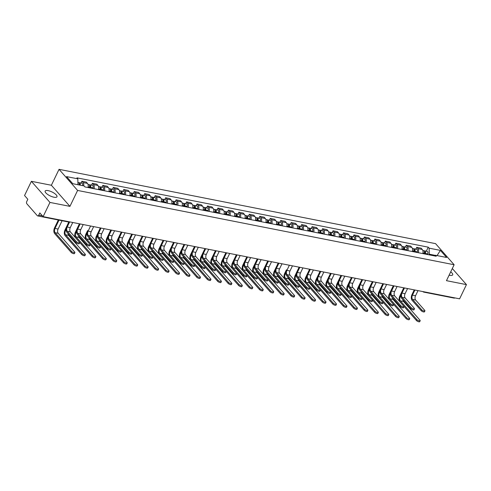 <?xml version="1.0" encoding="UTF-8"?>
<svg xmlns="http://www.w3.org/2000/svg" width="491" height="491" viewBox="0 0 491 491"><rect width="100%" height="100%" fill="white"/><g stroke="black" fill="none" stroke-linecap="round" stroke-linejoin="round"><path stroke-width="0.74" d="M53.961 197.216A6.555 2.173 25.7 0 0 56.968 196.762A6.555 2.173 25.7 0 0 54.501 193.411A6.555 2.173 25.7 0 0 48.173 190.631A6.555 2.173 25.7 0 0 45.16 191.079A6.555 2.173 25.7 0 0 47.633 194.436A6.555 2.173 25.7 0 0 53.961 197.216M449.105 275.181A6.555 2.173 25.7 0 0 449.67 275.31A6.555 2.173 25.7 0 0 452.677 274.856A6.555 2.173 25.7 0 0 450.707 271.861M31.387 181.32L49.953 202.427L43.11 216.635L459.613 298.835L466.45 284.62L446.466 280.674L454.126 264.747L435.566 243.64L59.043 169.334L51.377 185.26L31.387 181.32L24.55 195.528L27.834 199.266L26.772 201.482A1.682 0.976 -78.8 0 0 26.827 203.753L37.328 215.702A1.682 0.976 -78.8 0 0 37.69 215.917A1.682 0.976 -78.8 0 0 38.758 215.113L42.404 215.837M49.953 202.427L69.937 206.367L77.603 190.44L454.126 264.747M43.11 216.635L39.826 212.904L38.758 215.113M466.45 284.62L452.303 268.534M454.838 297.89A1.682 0.976 101.2 0 1 454.193 298.117L423.807 292.12A1.682 0.976 -78.8 0 0 424.457 291.893M422.812 253.595A3.867 2.246 -78.8 0 0 422.278 249.477L421.149 248.194L416.718 247.317L417.853 248.606A3.867 2.246 101.2 0 1 418.381 252.724M415.852 249.121L416.718 247.317M412.348 251.533A3.867 2.246 -78.8 0 0 411.814 247.415L410.685 246.126L406.26 245.255L407.389 246.543A3.867 2.246 101.2 0 1 407.923 250.662M405.388 247.053L406.26 245.255M401.883 249.465A3.867 2.246 -78.8 0 0 401.356 245.353L400.22 244.064L395.795 243.192L396.924 244.475A3.867 2.246 101.2 0 1 397.458 248.593M394.93 244.991L395.795 243.192M391.419 247.403A3.867 2.246 -78.8 0 0 390.891 243.284L389.756 241.995L385.331 241.124L386.466 242.413A3.867 2.246 101.2 0 1 386.994 246.531M384.465 242.928L385.331 241.124M380.961 245.34A3.867 2.246 -78.8 0 0 380.427 241.222L379.298 239.933L374.866 239.062L376.002 240.345A3.867 2.246 101.2 0 1 376.529 244.463M374.001 240.86L374.866 239.062M370.496 243.272A3.867 2.246 -78.8 0 0 369.962 239.154L368.833 237.871L364.408 236.993L365.537 238.282A3.867 2.246 101.2 0 1 366.071 242.401M363.536 238.798L364.408 236.993M360.032 241.21A3.867 2.246 -78.8 0 0 359.504 237.092L358.369 235.803L353.943 234.931L355.073 236.22A3.867 2.246 101.2 0 1 355.607 240.332M353.078 236.73L353.943 234.931M349.574 239.142A3.867 2.246 -78.8 0 0 349.04 235.023L347.904 233.741L343.479 232.863L344.614 234.152A3.867 2.246 101.2 0 1 345.142 238.27M342.614 234.667L343.479 232.863M339.109 237.079A3.867 2.246 -78.8 0 0 338.575 232.961L337.446 231.672L333.015 230.801L334.15 232.09A3.867 2.246 101.2 0 1 334.684 236.208M332.149 232.599L333.015 230.801M328.645 235.011A3.867 2.246 -78.8 0 0 328.111 230.899L326.981 229.61L322.556 228.738L323.686 230.021A3.867 2.246 101.2 0 1 324.22 234.139M321.685 230.537L322.556 228.738M318.18 232.949A3.867 2.246 -78.8 0 0 317.652 228.831L316.517 227.542L312.092 226.67L313.221 227.959A3.867 2.246 101.2 0 1 313.755 232.077M311.226 228.475L312.092 226.67M307.722 230.887A3.867 2.246 -78.8 0 0 307.188 226.768L306.059 225.479L301.627 224.608L302.763 225.891A3.867 2.246 101.2 0 1 303.291 230.009M300.762 226.406L301.627 224.608M297.258 228.818A3.867 2.246 -78.8 0 0 296.724 224.7L295.594 223.417L291.169 222.54L292.298 223.828A3.867 2.246 101.2 0 1 292.832 227.947M290.298 224.344L291.169 222.54M286.793 226.756A3.867 2.246 -78.8 0 0 286.265 222.638L285.13 221.349L280.705 220.477L281.834 221.766A3.867 2.246 101.2 0 1 282.368 225.878M279.839 222.276L280.705 220.477M276.329 224.688A3.867 2.246 -78.8 0 0 275.801 220.576L274.665 219.287L270.24 218.409L271.376 219.698A3.867 2.246 101.2 0 1 271.904 223.816M269.375 220.214L270.24 218.409M265.87 222.626A3.867 2.246 -78.8 0 0 265.336 218.507L264.207 217.218L259.776 216.347L260.911 217.636A3.867 2.246 101.2 0 1 261.439 221.754M258.91 218.151L259.776 216.347M255.406 220.563A3.867 2.246 -78.8 0 0 254.872 216.445L253.743 215.156L249.318 214.285L250.447 215.567A3.867 2.246 101.2 0 1 250.981 219.686M248.446 216.083L249.318 214.285M244.941 218.495A3.867 2.246 -78.8 0 0 244.414 214.377L243.278 213.088L238.853 212.216L239.982 213.505A3.867 2.246 101.2 0 1 240.516 217.623M237.988 214.021L238.853 212.216M234.477 216.433A3.867 2.246 -78.8 0 0 233.949 212.315L232.814 211.026L228.389 210.154L229.524 211.443A3.867 2.246 101.2 0 1 230.052 215.555M227.523 211.952L228.389 210.154M224.019 214.364A3.867 2.246 -78.8 0 0 223.485 210.246L222.355 208.963L217.924 208.086L219.06 209.375A3.867 2.246 101.2 0 1 219.594 213.493M217.059 209.89L217.924 208.086M213.554 212.302A3.867 2.246 -78.8 0 0 213.02 208.184L211.891 206.895L207.466 206.024L208.595 207.312A3.867 2.246 101.2 0 1 209.129 211.425M206.594 207.822L207.466 206.024M203.09 210.234A3.867 2.246 -78.8 0 0 202.562 206.122L201.427 204.833L197.001 203.955L198.131 205.244A3.867 2.246 101.2 0 1 198.665 209.362M196.136 205.76L197.001 203.955M192.632 208.172A3.867 2.246 -78.8 0 0 192.098 204.053L190.968 202.765L186.537 201.893L187.672 203.182A3.867 2.246 101.2 0 1 188.2 207.3M185.672 203.697L186.537 201.893M182.167 206.11A3.867 2.246 -78.8 0 0 181.633 201.991L180.504 200.702L176.079 199.831L177.208 201.114A3.867 2.246 101.2 0 1 177.742 205.232M175.207 201.629L176.079 199.831M171.703 204.041A3.867 2.246 -78.8 0 0 171.175 199.923L170.039 198.64L165.614 197.763L166.744 199.051A3.867 2.246 101.2 0 1 167.278 203.17M164.749 199.567L165.614 197.763M161.238 201.979A3.867 2.246 -78.8 0 0 160.71 197.861L159.575 196.572L155.15 195.7L156.285 196.989A3.867 2.246 101.2 0 1 156.813 201.101M154.284 197.499L155.15 195.7M150.78 199.911A3.867 2.246 -78.8 0 0 150.246 195.792L149.117 194.51L144.685 193.632L145.821 194.921A3.867 2.246 101.2 0 1 146.349 199.039M143.82 195.436L144.685 193.632M140.316 197.848A3.867 2.246 -78.8 0 0 139.782 193.73L138.652 192.441L134.227 191.57L135.356 192.859A3.867 2.246 101.2 0 1 135.89 196.977M133.356 193.368L134.227 191.57M129.851 195.78A3.867 2.246 -78.8 0 0 129.323 191.668L128.188 190.379L123.763 189.501L124.892 190.79A3.867 2.246 101.2 0 1 125.426 194.909M122.897 191.306L123.763 189.501M119.387 193.718A3.867 2.246 -78.8 0 0 118.859 189.6L117.723 188.311L113.298 187.439L114.434 188.728A3.867 2.246 101.2 0 1 114.962 192.846M112.433 189.244L113.298 187.439M108.928 191.656A3.867 2.246 -78.8 0 0 108.394 187.537L107.265 186.249L102.834 185.377L103.969 186.66A3.867 2.246 101.2 0 1 104.503 190.778M101.968 187.175L102.834 185.377M98.464 189.587A3.867 2.246 -78.8 0 0 97.93 185.469L96.801 184.186L92.376 183.309L93.505 184.598A3.867 2.246 101.2 0 1 94.039 188.716M91.504 185.113L92.376 183.309M87.999 187.525A3.867 2.246 -78.8 0 0 87.472 183.407L86.336 182.118L81.911 181.247L83.04 182.535A3.867 2.246 101.2 0 1 83.734 185.862M81.046 183.045L81.911 181.247M435.136 255.345L429.269 254.185L428.962 254.811M429.269 254.185L429.122 248.164L440.39 250.385L446.626 257.474L435.357 255.252L434.001 255.805M429.122 248.164L428.25 247.169L76.94 177.84L77.811 178.834L66.543 176.607L72.785 183.702L84.047 185.923L84.925 186.918L436.229 256.247L435.357 255.252M59.043 169.334L77.603 190.44M51.377 185.26L69.937 206.367M426.317 251.183L428.25 247.169M77.811 178.834L77.952 184.72M440.39 250.385L437.058 255.59M424.918 310.877L424.47 311.81A1.933 0.638 -154.3 0 1 423.033 311.791A1.933 0.638 -154.3 0 1 421.186 310.668L421.634 309.735A1.933 0.638 25.7 0 0 423.481 310.858A1.933 0.638 25.7 0 0 424.918 310.877A1.933 0.638 25.7 0 0 424.715 310.349L415.638 300.026A3.149 1.829 101.2 0 1 415.539 295.766L418.013 290.623M414.244 289.88L411.967 294.606A4.241 2.467 -78.8 0 0 412.109 300.345L421.186 310.668M421.634 309.735L412.557 299.418A3.149 1.829 101.2 0 1 412.452 295.152L414.926 290.015M420.173 320.733L419.725 321.666A1.933 0.638 -154.3 0 1 418.289 321.642A1.933 0.638 -154.3 0 1 416.442 320.519L416.89 319.592A1.933 0.638 25.7 0 0 418.737 320.715A1.933 0.638 25.7 0 0 420.173 320.733A1.933 0.638 25.7 0 0 419.971 320.2L403.473 301.437A3.149 1.829 101.2 0 1 402.872 299.676M424.605 253.951L424.832 253.19A1.007 0.583 -78.8 0 0 424.488 251.938A1.007 0.583 -78.8 0 0 424.396 251.932M425.237 254.074L425.415 253.473A2.099 1.221 -78.8 0 0 424.697 250.864A2.099 1.221 -78.8 0 0 424.077 250.999M427.649 254.553L427.827 253.951A2.099 1.221 -78.8 0 0 427.109 251.343L424.697 250.864M416.89 319.592L400.386 300.83A3.149 1.829 101.2 0 1 400.282 296.57L400.828 295.441M424.095 253.853L424.273 253.252A2.099 1.221 -78.8 0 0 423.555 250.643L422.819 250.496M403.755 287.812L399.803 296.018A4.241 2.467 -78.8 0 0 399.938 301.756L416.442 320.519M414.453 308.814L414.005 309.741A1.933 0.638 -154.3 0 1 412.569 309.723A1.933 0.638 -154.3 0 1 410.722 308.6L411.17 307.673A1.933 0.638 25.7 0 0 413.017 308.796A1.933 0.638 25.7 0 0 414.453 308.814A1.933 0.638 25.7 0 0 414.257 308.28L405.179 297.957A3.149 1.829 101.2 0 1 405.075 293.698L407.548 288.561M403.78 287.812L401.509 292.544A4.241 2.467 -78.8 0 0 401.644 298.283L410.722 308.6M411.17 307.673L402.092 297.35A3.149 1.829 101.2 0 1 401.988 293.09L404.461 287.947M403.989 306.752L403.541 307.679A1.933 0.638 -154.3 0 1 402.104 307.661A1.933 0.638 -154.3 0 1 400.257 306.537L400.705 305.605A1.933 0.638 25.7 0 0 402.552 306.728A1.933 0.638 25.7 0 0 403.989 306.752A1.933 0.638 25.7 0 0 403.792 306.218L394.715 295.895A3.149 1.829 101.2 0 1 394.611 291.636L397.084 286.492M393.322 285.75L391.045 290.476A4.241 2.467 -78.8 0 0 391.186 296.214L400.257 306.537M400.705 305.605L391.628 295.287A3.149 1.829 101.2 0 1 391.53 291.028L394.003 285.885M409.709 318.671L409.261 319.598A1.933 0.638 -154.3 0 1 407.825 319.58A1.933 0.638 -154.3 0 1 405.977 318.456L406.425 317.53A1.933 0.638 25.7 0 0 408.273 318.653A1.933 0.638 25.7 0 0 409.709 318.671A1.933 0.638 25.7 0 0 409.512 318.137L393.009 299.375A3.149 1.829 101.2 0 1 392.407 297.607M414.14 251.889L414.367 251.122A1.007 0.583 -78.8 0 0 414.023 249.87A1.007 0.583 -78.8 0 0 413.938 249.864M414.772 252.012L414.95 251.41A2.099 1.221 -78.8 0 0 414.232 248.802A2.099 1.221 -78.8 0 0 413.612 248.937M417.19 252.491L417.362 251.889A2.099 1.221 -78.8 0 0 416.65 249.275L414.232 248.802M406.425 317.53L389.928 298.767A3.149 1.829 101.2 0 1 389.823 294.502L390.363 293.373M413.631 251.785L413.809 251.183A2.099 1.221 -78.8 0 0 413.097 248.575L412.354 248.428M393.291 285.744L389.338 293.956A4.241 2.467 -78.8 0 0 389.48 299.694L405.977 318.456M399.244 316.603L398.802 317.536A1.933 0.638 -154.3 0 1 397.366 317.517A1.933 0.638 -154.3 0 1 395.519 316.394L395.961 315.461A1.933 0.638 25.7 0 0 397.808 316.585A1.933 0.638 25.7 0 0 399.244 316.603A1.933 0.638 25.7 0 0 399.048 316.075L382.544 297.307A3.149 1.829 101.2 0 1 381.949 295.545M403.682 249.821L403.903 249.06A1.007 0.583 -78.8 0 0 403.559 247.808A1.007 0.583 -78.8 0 0 403.473 247.802M404.308 249.944L404.486 249.342A2.099 1.221 -78.8 0 0 403.774 246.734A2.099 1.221 -78.8 0 0 403.154 246.875M406.726 250.422L406.898 249.821A2.099 1.221 -78.8 0 0 406.186 247.212L403.774 246.734M395.961 315.461L379.463 296.699A3.149 1.829 101.2 0 1 379.359 292.44L379.905 291.31M403.172 249.723L403.344 249.121A2.099 1.221 -78.8 0 0 402.632 246.513L401.896 246.365M382.827 283.681L378.874 291.887A4.241 2.467 -78.8 0 0 379.015 297.626L395.519 316.394M393.524 304.684L393.082 305.611A1.933 0.638 -154.3 0 1 391.646 305.592A1.933 0.638 -154.3 0 1 389.799 304.469L390.241 303.542A1.933 0.638 25.7 0 0 392.088 304.666A1.933 0.638 25.7 0 0 393.524 304.684A1.933 0.638 25.7 0 0 393.328 304.15L384.25 293.833A3.149 1.829 101.2 0 1 384.146 289.567L386.626 284.43M382.857 283.688L380.58 288.413A4.241 2.467 -78.8 0 0 380.721 294.152L389.799 304.469M390.241 303.542L381.169 293.219A3.149 1.829 101.2 0 1 381.065 288.96L383.539 283.823M383.066 302.622L382.618 303.548A1.933 0.638 -154.3 0 1 381.182 303.53A1.933 0.638 -154.3 0 1 379.334 302.407L379.782 301.48A1.933 0.638 25.7 0 0 381.63 302.603A1.933 0.638 25.7 0 0 383.066 302.622A1.933 0.638 25.7 0 0 382.863 302.088L373.792 291.764A3.149 1.829 101.2 0 1 373.688 287.505L376.161 282.362M372.393 281.619L370.116 286.345A4.241 2.467 -78.8 0 0 370.257 292.084L379.334 302.407M379.782 301.48L370.705 291.157A3.149 1.829 101.2 0 1 370.601 286.897L373.074 281.754M372.601 300.553L372.153 301.486A1.933 0.638 -154.3 0 1 370.717 301.462A1.933 0.638 -154.3 0 1 368.87 300.339L369.318 299.412A1.933 0.638 25.7 0 0 371.165 300.535A1.933 0.638 25.7 0 0 372.601 300.553A1.933 0.638 25.7 0 0 372.405 300.019L363.328 289.702A3.149 1.829 101.2 0 1 363.223 285.437L365.697 280.3M361.928 279.557L359.658 284.283A4.241 2.467 -78.8 0 0 359.793 290.021L368.87 300.339M369.318 299.412L360.241 289.095A3.149 1.829 101.2 0 1 360.136 284.829L362.61 279.692M388.786 314.541L388.338 315.468A1.933 0.638 -154.3 0 1 386.902 315.449A1.933 0.638 -154.3 0 1 385.054 314.326L385.503 313.399A1.933 0.638 25.7 0 0 387.35 314.522A1.933 0.638 25.7 0 0 388.786 314.541A1.933 0.638 25.7 0 0 388.584 314.007L372.086 295.244A3.149 1.829 101.2 0 1 371.484 293.477M393.217 247.759L393.438 246.998A1.007 0.583 -78.8 0 0 393.095 245.745A1.007 0.583 -78.8 0 0 393.009 245.739M393.85 247.881L394.021 247.28A2.099 1.221 -78.8 0 0 393.309 244.671A2.099 1.221 -78.8 0 0 392.69 244.806M396.262 248.36L396.44 247.759A2.099 1.221 -78.8 0 0 395.721 245.15L393.309 244.671M385.503 313.399L368.999 294.637A3.149 1.829 101.2 0 1 368.894 290.371L369.441 289.242M392.708 247.654L392.886 247.053A2.099 1.221 -78.8 0 0 392.168 244.444L391.431 244.303M372.362 281.613L368.416 289.825A4.241 2.467 -78.8 0 0 368.551 295.564L385.054 314.326M378.322 312.479L377.874 313.405A1.933 0.638 -154.3 0 1 376.437 313.387A1.933 0.638 -154.3 0 1 374.59 312.264L375.038 311.331A1.933 0.638 25.7 0 0 376.885 312.454A1.933 0.638 25.7 0 0 378.322 312.479A1.933 0.638 25.7 0 0 378.125 311.945L361.622 293.176A3.149 1.829 101.2 0 1 361.02 291.415M382.753 245.69L382.98 244.929A1.007 0.583 -78.8 0 0 382.636 243.677A1.007 0.583 -78.8 0 0 382.544 243.671M383.385 245.819L383.563 245.218A2.099 1.221 -78.8 0 0 382.845 242.609A2.099 1.221 -78.8 0 0 382.225 242.744M385.797 246.292L385.975 245.69A2.099 1.221 -78.8 0 0 385.263 243.082L382.845 242.609M375.038 311.331L358.534 292.568A3.149 1.829 101.2 0 1 358.436 288.309L358.976 287.18M382.243 245.592L382.421 244.991A2.099 1.221 -78.8 0 0 381.703 242.382L380.967 242.235M361.904 279.551L357.951 287.763A4.241 2.467 -78.8 0 0 358.092 293.501L374.59 312.264M367.857 310.41L367.409 311.337A1.933 0.638 -154.3 0 1 365.973 311.319A1.933 0.638 -154.3 0 1 364.126 310.195L364.574 309.269A1.933 0.638 25.7 0 0 366.421 310.392A1.933 0.638 25.7 0 0 367.857 310.41A1.933 0.638 25.7 0 0 367.661 309.876L351.157 291.114A3.149 1.829 101.2 0 1 350.556 289.346M372.295 243.628L372.516 242.867A1.007 0.583 -78.8 0 0 372.172 241.615A1.007 0.583 -78.8 0 0 372.086 241.609M372.921 243.751L373.099 243.149A2.099 1.221 -78.8 0 0 372.381 240.541A2.099 1.221 -78.8 0 0 371.767 240.676M375.339 244.23L375.511 243.628A2.099 1.221 -78.8 0 0 374.799 241.02L372.381 240.541M364.574 309.269L348.076 290.506A3.149 1.829 101.2 0 1 347.972 286.247L348.512 285.118M371.779 243.53L371.957 242.928A2.099 1.221 -78.8 0 0 371.245 240.314L370.502 240.173M351.439 277.483L347.487 285.694A4.241 2.467 -78.8 0 0 347.628 291.433L364.126 310.195M357.393 308.348L356.951 309.275A1.933 0.638 -154.3 0 1 355.515 309.256A1.933 0.638 -154.3 0 1 353.667 308.133L354.109 307.206A1.933 0.638 25.7 0 0 355.957 308.33A1.933 0.638 25.7 0 0 357.393 308.348A1.933 0.638 25.7 0 0 357.196 307.814L340.699 289.052A3.149 1.829 101.2 0 1 340.097 287.284M361.83 241.566L362.051 240.799A1.007 0.583 -78.8 0 0 361.707 239.547A1.007 0.583 -78.8 0 0 361.622 239.54M362.462 241.689L362.634 241.087A2.099 1.221 -78.8 0 0 361.922 238.479A2.099 1.221 -78.8 0 0 361.302 238.614M364.874 242.161L365.052 241.56A2.099 1.221 -78.8 0 0 364.334 238.951L361.922 238.479M354.109 307.206L337.612 288.438A3.149 1.829 101.2 0 1 337.507 284.179L338.053 283.049M361.321 241.462L361.493 240.86A2.099 1.221 -78.8 0 0 360.781 238.252L360.044 238.104M340.975 275.42L337.022 283.632A4.241 2.467 -78.8 0 0 337.164 289.371L353.667 308.133M346.934 306.28L346.486 307.213A1.933 0.638 -154.3 0 1 345.05 307.188A1.933 0.638 -154.3 0 1 343.203 306.065L343.651 305.138A1.933 0.638 25.7 0 0 345.498 306.261A1.933 0.638 25.7 0 0 346.934 306.28A1.933 0.638 25.7 0 0 346.732 305.746L330.234 286.983A3.149 1.829 101.2 0 1 329.633 285.222M351.366 239.498L351.587 238.736A1.007 0.583 -78.8 0 0 351.249 237.484A1.007 0.583 -78.8 0 0 351.157 237.478M351.998 239.62L352.17 239.019A2.099 1.221 -78.8 0 0 351.458 236.41A2.099 1.221 -78.8 0 0 350.838 236.545M354.41 240.099L354.588 239.498A2.099 1.221 -78.8 0 0 353.87 236.889L351.458 236.41M343.651 305.138L327.147 286.376A3.149 1.829 101.2 0 1 327.043 282.116L327.589 280.987M350.856 239.399L351.034 238.798A2.099 1.221 -78.8 0 0 350.316 236.189L349.58 236.042M330.517 273.358L326.564 281.564A4.241 2.467 -78.8 0 0 326.699 287.303L343.203 306.065M336.47 304.217L336.022 305.144A1.933 0.638 -154.3 0 1 334.586 305.126A1.933 0.638 -154.3 0 1 332.738 304.003L333.186 303.076A1.933 0.638 25.7 0 0 335.034 304.199A1.933 0.638 25.7 0 0 336.47 304.217A1.933 0.638 25.7 0 0 336.274 303.684L319.77 284.921A3.149 1.829 101.2 0 1 319.168 283.154M340.901 237.435L341.128 236.668A1.007 0.583 -78.8 0 0 340.785 235.416A1.007 0.583 -78.8 0 0 340.693 235.41M341.533 237.558L341.711 236.957A2.099 1.221 -78.8 0 0 340.993 234.348A2.099 1.221 -78.8 0 0 340.373 234.483M343.945 238.037L344.123 237.435A2.099 1.221 -78.8 0 0 343.412 234.827L340.993 234.348M333.186 303.076L316.683 284.314A3.149 1.829 101.2 0 1 316.585 280.048L317.125 278.919M340.392 237.331L340.57 236.73A2.099 1.221 -78.8 0 0 339.852 234.121L339.115 233.974M320.052 271.29L316.1 279.502A4.241 2.467 -78.8 0 0 316.241 285.24L332.738 304.003M326.006 302.149L325.558 303.082A1.933 0.638 -154.3 0 1 324.121 303.064A1.933 0.638 -154.3 0 1 322.274 301.94L322.722 301.008A1.933 0.638 25.7 0 0 324.569 302.131A1.933 0.638 25.7 0 0 326.006 302.149A1.933 0.638 25.7 0 0 325.809 301.621L309.305 282.853A3.149 1.829 101.2 0 1 308.704 281.091M330.443 235.367L330.664 234.606A1.007 0.583 -78.8 0 0 330.32 233.354A1.007 0.583 -78.8 0 0 330.234 233.348M331.069 235.49L331.247 234.894A2.099 1.221 -78.8 0 0 330.535 232.28A2.099 1.221 -78.8 0 0 329.915 232.421M333.487 235.968L333.659 235.367A2.099 1.221 -78.8 0 0 332.947 232.759L330.535 232.28M322.722 301.008L306.224 282.245A3.149 1.829 101.2 0 1 306.12 277.986L306.66 276.856M329.934 235.269L330.105 234.667A2.099 1.221 -78.8 0 0 329.393 232.059L328.651 231.912M309.588 269.228L305.635 277.433A4.241 2.467 -78.8 0 0 305.776 283.172L322.274 301.94M315.547 300.087L315.099 301.014A1.933 0.638 -154.3 0 1 313.663 300.995A1.933 0.638 -154.3 0 1 311.816 299.872L312.264 298.945A1.933 0.638 25.7 0 0 314.111 300.069A1.933 0.638 25.7 0 0 315.547 300.087A1.933 0.638 25.7 0 0 315.345 299.553L298.847 280.791A3.149 1.829 101.2 0 1 298.246 279.023M319.979 233.305L320.2 232.544A1.007 0.583 -78.8 0 0 319.856 231.292A1.007 0.583 -78.8 0 0 319.77 231.286M320.611 233.428L320.783 232.826A2.099 1.221 -78.8 0 0 320.071 230.218A2.099 1.221 -78.8 0 0 319.451 230.353M323.023 233.906L323.201 233.305A2.099 1.221 -78.8 0 0 322.483 230.696L320.071 230.218M312.264 298.945L295.76 280.183A3.149 1.829 101.2 0 1 295.656 275.917L296.202 274.788M319.469 233.2L319.641 232.599A2.099 1.221 -78.8 0 0 318.929 229.991L318.193 229.849M299.123 267.159L295.177 275.371A4.241 2.467 -78.8 0 0 295.312 281.11L311.816 299.872M305.083 298.025L304.635 298.951A1.933 0.638 -154.3 0 1 303.199 298.933A1.933 0.638 -154.3 0 1 301.351 297.81L301.799 296.877A1.933 0.638 25.7 0 0 303.647 298A1.933 0.638 25.7 0 0 305.083 298.025A1.933 0.638 25.7 0 0 304.88 297.491L288.383 278.722A3.149 1.829 101.2 0 1 287.781 276.961M309.514 231.236L309.741 230.475A1.007 0.583 -78.8 0 0 309.398 229.223A1.007 0.583 -78.8 0 0 309.305 229.217M310.146 231.365L310.324 230.764A2.099 1.221 -78.8 0 0 309.606 228.155A2.099 1.221 -78.8 0 0 308.986 228.29M312.558 231.838L312.736 231.236A2.099 1.221 -78.8 0 0 312.018 228.628L309.606 228.155M301.799 296.877L285.296 278.115A3.149 1.829 101.2 0 1 285.191 273.855L285.737 272.726M309.005 231.138L309.183 230.537A2.099 1.221 -78.8 0 0 308.465 227.928L307.728 227.781M295.631 285.891L296.079 284.958A1.933 0.638 25.7 0 0 297.927 286.081A1.933 0.638 25.7 0 0 299.363 286.1L298.915 287.032A1.933 0.638 -154.3 0 1 297.478 287.014A1.933 0.638 -154.3 0 1 295.631 285.891L286.554 275.568A4.241 2.467 -78.8 0 1 286.419 269.829L284.712 273.309A4.241 2.467 -78.8 0 0 284.848 279.048L301.351 297.81M294.618 295.956L294.17 296.883A1.933 0.638 -154.3 0 1 292.734 296.865A1.933 0.638 -154.3 0 1 290.887 295.742L291.335 294.815A1.933 0.638 25.7 0 0 293.182 295.938A1.933 0.638 25.7 0 0 294.618 295.956A1.933 0.638 25.7 0 0 294.422 295.422L277.918 276.66A3.149 1.829 101.2 0 1 277.317 274.899M299.05 229.174L299.277 228.413A1.007 0.583 -78.8 0 0 298.933 227.161A1.007 0.583 -78.8 0 0 298.847 227.155M299.682 229.297L299.86 228.696A2.099 1.221 -78.8 0 0 299.142 226.087A2.099 1.221 -78.8 0 0 298.522 226.222M302.1 229.776L302.272 229.174A2.099 1.221 -78.8 0 0 301.56 226.566L299.142 226.087M291.335 294.815L274.837 276.052A3.149 1.829 101.2 0 1 274.733 271.793L275.273 270.664M298.54 229.076L298.718 228.475A2.099 1.221 -78.8 0 0 298.006 225.866L297.264 225.719M278.201 263.029L274.248 271.241A4.241 2.467 -78.8 0 0 274.389 276.979L290.887 295.742M284.154 293.894L283.712 294.821A1.933 0.638 -154.3 0 1 282.276 294.803A1.933 0.638 -154.3 0 1 280.429 293.679L280.87 292.753A1.933 0.638 25.7 0 0 282.718 293.876A1.933 0.638 25.7 0 0 284.154 293.894A1.933 0.638 25.7 0 0 283.958 293.36L267.454 274.598A3.149 1.829 101.2 0 1 266.852 272.83M288.591 227.112L288.812 226.345A1.007 0.583 -78.8 0 0 288.469 225.093A1.007 0.583 -78.8 0 0 288.383 225.087M289.217 227.235L289.395 226.633A2.099 1.221 -78.8 0 0 288.683 224.025A2.099 1.221 -78.8 0 0 288.064 224.16M291.636 227.707L291.807 227.106A2.099 1.221 -78.8 0 0 291.095 224.497L288.683 224.025M280.87 292.753L264.373 273.984A3.149 1.829 101.2 0 1 264.268 269.725L264.815 268.595M288.082 227.008L288.254 226.406A2.099 1.221 -78.8 0 0 287.542 223.798L286.805 223.65M267.736 260.966L263.784 269.178A4.241 2.467 -78.8 0 0 263.925 274.917L280.429 293.679M273.696 291.826L273.248 292.759A1.933 0.638 -154.3 0 1 271.811 292.734A1.933 0.638 -154.3 0 1 269.964 291.611L270.412 290.684A1.933 0.638 25.7 0 0 272.26 291.807A1.933 0.638 25.7 0 0 273.696 291.826A1.933 0.638 25.7 0 0 273.493 291.292L256.996 272.53A3.149 1.829 101.2 0 1 256.394 270.768M278.127 225.044L278.348 224.283A1.007 0.583 -78.8 0 0 278.004 223.031A1.007 0.583 -78.8 0 0 277.918 223.024M278.759 225.166L278.931 224.565A2.099 1.221 -78.8 0 0 278.219 221.957A2.099 1.221 -78.8 0 0 277.599 222.092M281.171 225.645L281.349 225.044A2.099 1.221 -78.8 0 0 280.631 222.435L278.219 221.957M270.412 290.684L253.908 271.922A3.149 1.829 101.2 0 1 253.804 267.663L254.35 266.533M277.618 224.946L277.796 224.344A2.099 1.221 -78.8 0 0 277.077 221.736L276.341 221.588M257.272 258.904L253.325 267.11A4.241 2.467 -78.8 0 0 253.46 272.849L269.964 291.611M263.231 289.764L262.783 290.69A1.933 0.638 -154.3 0 1 261.347 290.672A1.933 0.638 -154.3 0 1 259.5 289.549L259.948 288.622A1.933 0.638 25.7 0 0 261.795 289.745A1.933 0.638 25.7 0 0 263.231 289.764A1.933 0.638 25.7 0 0 263.035 289.23L246.531 270.467A3.149 1.829 101.2 0 1 245.93 268.7M267.663 222.982L267.89 222.22A1.007 0.583 -78.8 0 0 267.546 220.962A1.007 0.583 -78.8 0 0 267.454 220.962M268.295 223.104L268.473 222.503A2.099 1.221 -78.8 0 0 267.755 219.894A2.099 1.221 -78.8 0 0 267.135 220.029M270.707 223.583L270.885 222.982A2.099 1.221 -78.8 0 0 270.173 220.373L267.755 219.894M259.948 288.622L243.444 269.86A3.149 1.829 101.2 0 1 243.346 265.594L243.886 264.465M267.153 222.877L267.331 222.276A2.099 1.221 -78.8 0 0 266.613 219.667L265.877 219.526M246.813 256.836L242.861 265.048A4.241 2.467 -78.8 0 0 243.002 270.786L259.5 289.549M252.767 287.695L252.319 288.628A1.933 0.638 -154.3 0 1 250.883 288.61A1.933 0.638 -154.3 0 1 249.035 287.487L249.483 286.554A1.933 0.638 25.7 0 0 251.331 287.677A1.933 0.638 25.7 0 0 252.767 287.695A1.933 0.638 25.7 0 0 252.57 287.167L236.067 268.399A3.149 1.829 101.2 0 1 235.465 266.638M257.204 220.913L257.425 220.152A1.007 0.583 -78.8 0 0 257.081 218.9A1.007 0.583 -78.8 0 0 256.996 218.894M257.83 221.042L258.008 220.441A2.099 1.221 -78.8 0 0 257.29 217.826A2.099 1.221 -78.8 0 0 256.676 217.967M260.248 221.515L260.42 220.913A2.099 1.221 -78.8 0 0 259.708 218.305L257.29 217.826M249.483 286.554L232.986 267.791A3.149 1.829 101.2 0 1 232.881 263.532L233.421 262.403M256.689 220.815L256.867 220.214A2.099 1.221 -78.8 0 0 256.155 217.605L255.412 217.458M236.349 254.774L232.396 262.98A4.241 2.467 -78.8 0 0 232.538 268.718L249.035 287.487M242.302 285.633L241.86 286.56A1.933 0.638 -154.3 0 1 240.424 286.541A1.933 0.638 -154.3 0 1 238.577 285.418L239.019 284.492A1.933 0.638 25.7 0 0 240.866 285.615A1.933 0.638 25.7 0 0 242.302 285.633A1.933 0.638 25.7 0 0 242.106 285.099L225.608 266.337A3.149 1.829 101.2 0 1 225.007 264.569M246.74 218.851L246.961 218.09A1.007 0.583 -78.8 0 0 246.617 216.838A1.007 0.583 -78.8 0 0 246.531 216.832M247.372 218.974L247.544 218.372A2.099 1.221 -78.8 0 0 246.832 215.764A2.099 1.221 -78.8 0 0 246.212 215.899M249.784 219.452L249.962 218.851A2.099 1.221 -78.8 0 0 249.244 216.243L246.832 215.764M239.019 284.492L222.521 265.729A3.149 1.829 101.2 0 1 222.417 261.464L222.963 260.34M246.23 218.747L246.402 218.145A2.099 1.221 -78.8 0 0 245.69 215.537L244.954 215.396M225.885 252.705L221.932 260.917A4.241 2.467 -78.8 0 0 222.073 266.656L238.577 285.418M231.844 283.571L231.396 284.498A1.933 0.638 -154.3 0 1 229.96 284.479A1.933 0.638 -154.3 0 1 228.112 283.356L228.56 282.429A1.933 0.638 25.7 0 0 230.408 283.553A1.933 0.638 25.7 0 0 231.844 283.571A1.933 0.638 25.7 0 0 231.642 283.037L215.144 264.275A3.149 1.829 101.2 0 1 214.542 262.507M236.275 216.783L236.496 216.022A1.007 0.583 -78.8 0 0 236.159 214.77A1.007 0.583 -78.8 0 0 236.067 214.763M236.907 216.912L237.079 216.31A2.099 1.221 -78.8 0 0 236.367 213.702A2.099 1.221 -78.8 0 0 235.748 213.837M239.32 217.384L239.498 216.783A2.099 1.221 -78.8 0 0 238.779 214.174L236.367 213.702M228.56 282.429L212.057 263.661A3.149 1.829 101.2 0 1 211.952 259.401L212.499 258.272M235.766 216.684L235.944 216.083A2.099 1.221 -78.8 0 0 235.226 213.475L234.489 213.327M215.426 250.643L211.474 258.855A4.241 2.467 -78.8 0 0 211.609 264.594L228.112 283.356M221.38 281.503L220.932 282.429A1.933 0.638 -154.3 0 1 219.495 282.411A1.933 0.638 -154.3 0 1 217.648 281.288L218.096 280.361A1.933 0.638 25.7 0 0 219.943 281.484A1.933 0.638 25.7 0 0 221.38 281.503A1.933 0.638 25.7 0 0 221.183 280.969L204.679 262.206A3.149 1.829 101.2 0 1 204.078 260.445M225.811 214.72L226.038 213.959A1.007 0.583 -78.8 0 0 225.694 212.707A1.007 0.583 -78.8 0 0 225.602 212.701M226.443 214.843L226.621 214.242A2.099 1.221 -78.8 0 0 225.903 211.633A2.099 1.221 -78.8 0 0 225.283 211.768M228.855 215.322L229.033 214.72A2.099 1.221 -78.8 0 0 228.321 212.112L225.903 211.633M218.096 280.361L201.592 261.599A3.149 1.829 101.2 0 1 201.494 257.339L202.034 256.21M225.301 214.622L225.479 214.021A2.099 1.221 -78.8 0 0 224.761 211.412L224.025 211.265M204.962 248.575L201.009 256.787A4.241 2.467 -78.8 0 0 201.15 262.525L217.648 281.288M210.915 279.44L210.467 280.367A1.933 0.638 -154.3 0 1 209.031 280.349A1.933 0.638 -154.3 0 1 207.184 279.226L207.632 278.299A1.933 0.638 25.7 0 0 209.479 279.422A1.933 0.638 25.7 0 0 210.915 279.44A1.933 0.638 25.7 0 0 210.719 278.906L194.215 260.144A3.149 1.829 101.2 0 1 193.614 258.376M215.353 212.658L215.574 211.891A1.007 0.583 -78.8 0 0 215.23 210.639A1.007 0.583 -78.8 0 0 215.144 210.633M215.979 212.781L216.157 212.18A2.099 1.221 -78.8 0 0 215.439 209.571A2.099 1.221 -78.8 0 0 214.825 209.706M218.397 213.254L218.569 212.652A2.099 1.221 -78.8 0 0 217.857 210.044L215.439 209.571M207.632 278.299L191.134 259.53A3.149 1.829 101.2 0 1 191.03 255.271L191.57 254.142M214.843 212.554L215.015 211.952A2.099 1.221 -78.8 0 0 214.303 209.344L213.56 209.197M194.497 246.513L190.545 254.725A4.241 2.467 -78.8 0 0 190.686 260.463L207.184 279.226M200.457 277.372L200.009 278.305A1.933 0.638 -154.3 0 1 198.573 278.287A1.933 0.638 -154.3 0 1 196.725 277.163L197.173 276.23A1.933 0.638 25.7 0 0 199.015 277.354A1.933 0.638 25.7 0 0 200.457 277.372A1.933 0.638 25.7 0 0 200.254 276.838L183.757 258.076A3.149 1.829 101.2 0 1 183.155 256.314M204.888 210.59L205.109 209.829A1.007 0.583 -78.8 0 0 204.765 208.577A1.007 0.583 -78.8 0 0 204.679 208.571M205.52 210.713L205.692 210.111A2.099 1.221 -78.8 0 0 204.98 207.503A2.099 1.221 -78.8 0 0 204.36 207.644M207.932 211.191L208.11 210.59A2.099 1.221 -78.8 0 0 207.392 207.981L204.98 207.503M197.173 276.23L180.67 257.468A3.149 1.829 101.2 0 1 180.565 253.209L181.111 252.079M204.379 210.492L204.551 209.89A2.099 1.221 -78.8 0 0 203.839 207.282L203.102 207.134M184.033 244.45L180.087 252.656A4.241 2.467 -78.8 0 0 180.222 258.395L196.725 277.163M362.137 298.491L361.689 299.418A1.933 0.638 -154.3 0 1 360.253 299.4A1.933 0.638 -154.3 0 1 358.405 298.276L358.853 297.35A1.933 0.638 25.7 0 0 360.701 298.473A1.933 0.638 25.7 0 0 362.137 298.491A1.933 0.638 25.7 0 0 361.941 297.957L352.863 287.634A3.149 1.829 101.2 0 1 352.759 283.375L355.232 278.231M351.47 277.489L349.193 282.215A4.241 2.467 -78.8 0 0 349.334 287.953L358.405 298.276M358.853 297.35L349.776 287.026A3.149 1.829 101.2 0 1 349.678 282.767L352.151 277.624M351.679 296.423L351.231 297.356A1.933 0.638 -154.3 0 1 349.795 297.337A1.933 0.638 -154.3 0 1 347.947 296.214L348.395 295.281A1.933 0.638 25.7 0 0 350.243 296.404A1.933 0.638 25.7 0 0 351.679 296.423A1.933 0.638 25.7 0 0 351.476 295.895L342.399 285.572A3.149 1.829 101.2 0 1 342.301 281.312L344.774 276.169M341.006 275.426L338.729 280.152A4.241 2.467 -78.8 0 0 338.87 285.891L347.947 296.214M348.395 295.281L339.318 284.964A3.149 1.829 101.2 0 1 339.213 280.699L341.687 275.561M341.214 294.361L340.766 295.287A1.933 0.638 -154.3 0 1 339.33 295.269A1.933 0.638 -154.3 0 1 337.483 294.146L337.931 293.219A1.933 0.638 25.7 0 0 339.778 294.342A1.933 0.638 25.7 0 0 341.214 294.361A1.933 0.638 25.7 0 0 341.012 293.827L331.941 283.503A3.149 1.829 101.2 0 1 331.836 279.244L334.31 274.107M330.541 273.358L328.27 278.09A4.241 2.467 -78.8 0 0 328.405 283.829L337.483 294.146M337.931 293.219L328.853 282.896A3.149 1.829 101.2 0 1 328.749 278.636L331.222 273.493M330.75 292.298L330.302 293.225A1.933 0.638 -154.3 0 1 328.866 293.207A1.933 0.638 -154.3 0 1 327.018 292.084L327.466 291.157A1.933 0.638 25.7 0 0 329.314 292.28A1.933 0.638 25.7 0 0 330.75 292.298A1.933 0.638 25.7 0 0 330.553 291.764L321.476 281.441A3.149 1.829 101.2 0 1 321.372 277.182L323.845 272.039M320.077 271.296L317.806 276.022A4.241 2.467 -78.8 0 0 317.941 281.76L327.018 292.084M327.466 291.157L318.389 280.834A3.149 1.829 101.2 0 1 318.285 276.574L320.764 271.431M320.285 290.23L319.844 291.157A1.933 0.638 -154.3 0 1 318.407 291.138A1.933 0.638 -154.3 0 1 316.56 290.015L317.002 289.089A1.933 0.638 25.7 0 0 318.849 290.212A1.933 0.638 25.7 0 0 320.285 290.23A1.933 0.638 25.7 0 0 320.089 289.696L311.012 279.379A3.149 1.829 101.2 0 1 310.907 275.113L313.387 269.976M309.618 269.234L307.341 273.96A4.241 2.467 -78.8 0 0 307.483 279.698L316.56 290.015M317.002 289.089L307.931 278.765A3.149 1.829 101.2 0 1 307.826 274.506L310.3 269.369M309.827 288.168L309.379 289.095A1.933 0.638 -154.3 0 1 307.943 289.076A1.933 0.638 -154.3 0 1 306.096 287.953L306.544 287.026A1.933 0.638 25.7 0 0 308.391 288.149A1.933 0.638 25.7 0 0 309.827 288.168A1.933 0.638 25.7 0 0 309.625 287.634L300.547 277.311A3.149 1.829 101.2 0 1 300.449 273.051L302.922 267.908M299.154 267.165L296.877 271.891A4.241 2.467 -78.8 0 0 297.018 277.63L306.096 287.953M306.544 287.026L297.466 276.703A3.149 1.829 101.2 0 1 297.362 272.444L299.835 267.3M299.363 286.1A1.933 0.638 25.7 0 0 299.166 285.566L290.089 275.248A3.149 1.829 101.2 0 1 289.985 270.989L292.458 265.846M296.079 284.958L287.002 274.641A3.149 1.829 101.2 0 1 286.897 270.375L289.371 265.238M288.898 284.037L288.45 284.964A1.933 0.638 -154.3 0 1 287.014 284.946A1.933 0.638 -154.3 0 1 285.167 283.823L285.615 282.896A1.933 0.638 25.7 0 0 287.462 284.019A1.933 0.638 25.7 0 0 288.898 284.037A1.933 0.638 25.7 0 0 288.702 283.503L279.625 273.18A3.149 1.829 101.2 0 1 279.52 268.921L281.994 263.777M278.231 263.035L275.954 267.761A4.241 2.467 -78.8 0 0 276.095 273.499L285.167 283.823M285.615 282.896L276.537 272.573A3.149 1.829 101.2 0 1 276.439 268.313L278.913 263.17M278.434 281.975L277.992 282.902A1.933 0.638 -154.3 0 1 276.556 282.884A1.933 0.638 -154.3 0 1 274.708 281.76L275.15 280.827A1.933 0.638 25.7 0 0 276.998 281.951A1.933 0.638 25.7 0 0 278.434 281.975A1.933 0.638 25.7 0 0 278.237 281.441L269.16 271.118A3.149 1.829 101.2 0 1 269.056 266.858L271.535 261.715M267.767 260.973L265.49 265.699A4.241 2.467 -78.8 0 0 265.631 271.437L274.708 281.76M275.15 280.827L266.079 270.51A3.149 1.829 101.2 0 1 265.975 266.245L268.448 261.108M267.976 279.907L267.527 280.834A1.933 0.638 -154.3 0 1 266.091 280.815A1.933 0.638 -154.3 0 1 264.244 279.692L264.692 278.765A1.933 0.638 25.7 0 0 266.539 279.888A1.933 0.638 25.7 0 0 267.976 279.907A1.933 0.638 25.7 0 0 267.773 279.373L258.702 269.056A3.149 1.829 101.2 0 1 258.597 264.79L261.071 259.653M257.302 258.904L255.025 263.636A4.241 2.467 -78.8 0 0 255.167 269.375L264.244 279.692M264.692 278.765L255.615 268.442A3.149 1.829 101.2 0 1 255.51 264.183L257.984 259.039M257.511 277.845L257.063 278.771A1.933 0.638 -154.3 0 1 255.627 278.753A1.933 0.638 -154.3 0 1 253.779 277.63L254.228 276.703A1.933 0.638 25.7 0 0 256.075 277.826A1.933 0.638 25.7 0 0 257.511 277.845A1.933 0.638 25.7 0 0 257.315 277.311L248.237 266.987A3.149 1.829 101.2 0 1 248.133 262.728L250.606 257.585M246.838 256.842L244.567 261.568A4.241 2.467 -78.8 0 0 244.702 267.307L253.779 277.63M254.228 276.703L245.15 266.38A3.149 1.829 101.2 0 1 245.046 262.12L247.519 256.977M247.047 275.776L246.599 276.709A1.933 0.638 -154.3 0 1 245.162 276.685A1.933 0.638 -154.3 0 1 243.315 275.561L243.763 274.635A1.933 0.638 25.7 0 0 245.61 275.758A1.933 0.638 25.7 0 0 247.047 275.776A1.933 0.638 25.7 0 0 246.85 275.242L237.773 264.925A3.149 1.829 101.2 0 1 237.669 260.66L240.142 255.523M236.38 254.78L234.103 259.506A4.241 2.467 -78.8 0 0 234.244 265.244L243.315 275.561M243.763 274.635L234.686 264.311A3.149 1.829 101.2 0 1 234.588 260.052L237.061 254.915M236.588 273.714L236.14 274.641A1.933 0.638 -154.3 0 1 234.704 274.622A1.933 0.638 -154.3 0 1 232.857 273.499L233.305 272.573A1.933 0.638 25.7 0 0 235.152 273.696A1.933 0.638 25.7 0 0 236.588 273.714A1.933 0.638 25.7 0 0 236.386 273.18L227.308 262.857A3.149 1.829 101.2 0 1 227.21 258.597L229.684 253.454M225.915 252.712L223.638 257.437A4.241 2.467 -78.8 0 0 223.779 263.176L232.857 273.499M233.305 272.573L224.227 262.249A3.149 1.829 101.2 0 1 224.123 257.99L226.596 252.847M226.124 271.646L225.676 272.579A1.933 0.638 -154.3 0 1 224.24 272.56A1.933 0.638 -154.3 0 1 222.392 271.437L222.84 270.504A1.933 0.638 25.7 0 0 224.688 271.627A1.933 0.638 25.7 0 0 226.124 271.646A1.933 0.638 25.7 0 0 225.921 271.112L216.85 260.795A3.149 1.829 101.2 0 1 216.746 256.535L219.219 251.392M215.451 250.649L213.18 255.375A4.241 2.467 -78.8 0 0 213.315 261.114L222.392 271.437M222.84 270.504L213.763 260.187A3.149 1.829 101.2 0 1 213.659 255.921L216.132 250.784M215.659 269.584L215.211 270.51A1.933 0.638 -154.3 0 1 213.775 270.492A1.933 0.638 -154.3 0 1 211.928 269.369L212.376 268.442A1.933 0.638 25.7 0 0 214.223 269.565A1.933 0.638 25.7 0 0 215.659 269.584A1.933 0.638 25.7 0 0 215.463 269.05L206.386 258.726A3.149 1.829 101.2 0 1 206.281 254.467L208.755 249.33M204.986 248.581L202.715 253.313A4.241 2.467 -78.8 0 0 202.851 259.045L211.928 269.369M212.376 268.442L203.299 258.119A3.149 1.829 101.2 0 1 203.194 253.859L205.674 248.716M205.195 267.521L204.753 268.448A1.933 0.638 -154.3 0 1 203.317 268.43A1.933 0.638 -154.3 0 1 201.47 267.307L201.911 266.374A1.933 0.638 25.7 0 0 203.759 267.497A1.933 0.638 25.7 0 0 205.195 267.521A1.933 0.638 25.7 0 0 204.999 266.987L195.921 256.664A3.149 1.829 101.2 0 1 195.817 252.405L198.29 247.261M194.528 246.519L192.251 251.245A4.241 2.467 -78.8 0 0 192.392 256.983L201.47 267.307M201.911 266.374L192.834 256.057A3.149 1.829 101.2 0 1 192.736 251.797L195.209 246.654M194.737 265.453L194.289 266.38A1.933 0.638 -154.3 0 1 192.853 266.361A1.933 0.638 -154.3 0 1 191.005 265.238L191.453 264.311A1.933 0.638 25.7 0 0 193.301 265.435A1.933 0.638 25.7 0 0 194.737 265.453A1.933 0.638 25.7 0 0 194.534 264.919L185.457 254.602A3.149 1.829 101.2 0 1 185.359 250.336L187.832 245.199M184.064 244.457L181.787 249.183A4.241 2.467 -78.8 0 0 181.928 254.921L191.005 265.238M191.453 264.311L182.376 253.988A3.149 1.829 101.2 0 1 182.271 249.729L184.745 244.586M184.272 263.391L183.824 264.318A1.933 0.638 -154.3 0 1 182.388 264.299A1.933 0.638 -154.3 0 1 180.541 263.176L180.989 262.249A1.933 0.638 25.7 0 0 182.836 263.372A1.933 0.638 25.7 0 0 184.272 263.391A1.933 0.638 25.7 0 0 184.076 262.857L174.999 252.534A3.149 1.829 101.2 0 1 174.894 248.274L177.368 243.131M173.599 242.388L171.328 247.114A4.241 2.467 -78.8 0 0 171.463 252.853L180.541 263.176M180.989 262.249L171.911 251.926A3.149 1.829 101.2 0 1 171.807 247.667L174.28 242.523M173.808 261.322L173.36 262.255A1.933 0.638 -154.3 0 1 171.924 262.231A1.933 0.638 -154.3 0 1 170.076 261.108L170.524 260.181A1.933 0.638 25.7 0 0 172.372 261.304A1.933 0.638 25.7 0 0 173.808 261.322A1.933 0.638 25.7 0 0 173.611 260.789L164.534 250.471A3.149 1.829 101.2 0 1 164.43 246.206L166.903 241.069M163.141 240.326L160.864 245.052A4.241 2.467 -78.8 0 0 161.005 250.791L170.076 261.108M170.524 260.181L161.447 249.864A3.149 1.829 101.2 0 1 161.349 245.598L163.822 240.461M163.343 259.26L162.902 260.187A1.933 0.638 -154.3 0 1 161.465 260.169A1.933 0.638 -154.3 0 1 159.618 259.045L160.06 258.119A1.933 0.638 25.7 0 0 161.907 259.242A1.933 0.638 25.7 0 0 163.343 259.26A1.933 0.638 25.7 0 0 163.147 258.726L154.07 248.403A3.149 1.829 101.2 0 1 153.965 244.144L156.445 239M152.676 238.258L150.399 242.984A4.241 2.467 -78.8 0 0 150.541 248.722L159.618 259.045M160.06 258.119L150.989 247.795A3.149 1.829 101.2 0 1 150.884 243.536L153.358 238.393M189.992 275.31L189.544 276.237A1.933 0.638 -154.3 0 1 188.108 276.218A1.933 0.638 -154.3 0 1 186.261 275.095L186.709 274.168A1.933 0.638 25.7 0 0 188.556 275.291A1.933 0.638 25.7 0 0 189.992 275.31A1.933 0.638 25.7 0 0 189.79 274.776L173.292 256.014A3.149 1.829 101.2 0 1 172.691 254.246M194.424 208.528L194.645 207.767A1.007 0.583 -78.8 0 0 194.307 206.515A1.007 0.583 -78.8 0 0 194.215 206.508M195.056 208.65L195.234 208.049A2.099 1.221 -78.8 0 0 194.516 205.441A2.099 1.221 -78.8 0 0 193.896 205.576M197.468 209.129L197.646 208.528A2.099 1.221 -78.8 0 0 196.928 205.919L194.516 205.441M186.709 274.168L170.205 255.406A3.149 1.829 101.2 0 1 170.101 251.14L170.647 250.011M193.914 208.423L194.092 207.822A2.099 1.221 -78.8 0 0 193.374 205.213L192.638 205.072M173.575 242.382L169.622 250.594A4.241 2.467 -78.8 0 0 169.757 256.333L186.261 275.095M179.528 273.248L179.08 274.174A1.933 0.638 -154.3 0 1 177.644 274.156A1.933 0.638 -154.3 0 1 175.796 273.033L176.244 272.1A1.933 0.638 25.7 0 0 178.092 273.223A1.933 0.638 25.7 0 0 179.528 273.248A1.933 0.638 25.7 0 0 179.332 272.714L162.828 253.945A3.149 1.829 101.2 0 1 162.226 252.184M183.959 206.459L184.186 205.698A1.007 0.583 -78.8 0 0 183.843 204.446A1.007 0.583 -78.8 0 0 183.751 204.44M184.591 206.588L184.769 205.987A2.099 1.221 -78.8 0 0 184.051 203.378A2.099 1.221 -78.8 0 0 183.431 203.513M187.01 207.061L187.181 206.459A2.099 1.221 -78.8 0 0 186.47 203.851L184.051 203.378M176.244 272.1L159.747 253.338A3.149 1.829 101.2 0 1 159.643 249.078L160.183 247.949M183.45 206.361L183.628 205.76A2.099 1.221 -78.8 0 0 182.916 203.151L182.173 203.004M163.11 240.32L159.158 248.526A4.241 2.467 -78.8 0 0 159.299 254.264L175.796 273.033M169.064 271.179L168.622 272.106A1.933 0.638 -154.3 0 1 167.179 272.088A1.933 0.638 -154.3 0 1 165.338 270.964L165.78 270.038A1.933 0.638 25.7 0 0 167.627 271.161A1.933 0.638 25.7 0 0 169.064 271.179A1.933 0.638 25.7 0 0 168.867 270.645L152.363 251.883A3.149 1.829 101.2 0 1 151.762 250.115M173.501 204.397L173.722 203.636A1.007 0.583 -78.8 0 0 173.378 202.384A1.007 0.583 -78.8 0 0 173.292 202.378M174.127 204.52L174.305 203.918A2.099 1.221 -78.8 0 0 173.593 201.31A2.099 1.221 -78.8 0 0 172.973 201.445M176.545 204.999L176.717 204.397A2.099 1.221 -78.8 0 0 176.005 201.789L173.593 201.31M165.78 270.038L149.282 251.275A3.149 1.829 101.2 0 1 149.178 247.01L149.718 245.887M172.992 204.293L173.163 203.691A2.099 1.221 -78.8 0 0 172.451 201.083L171.715 200.942M152.646 238.252L148.693 246.464A4.241 2.467 -78.8 0 0 148.834 252.202L165.338 270.964M158.605 269.117L158.157 270.044A1.933 0.638 -154.3 0 1 156.721 270.025A1.933 0.638 -154.3 0 1 154.874 268.902L155.322 267.976A1.933 0.638 25.7 0 0 157.169 269.099A1.933 0.638 25.7 0 0 158.605 269.117A1.933 0.638 25.7 0 0 158.403 268.583L141.905 249.821A3.149 1.829 101.2 0 1 141.304 248.053M163.037 202.329L163.257 201.568A1.007 0.583 -78.8 0 0 162.914 200.316A1.007 0.583 -78.8 0 0 162.828 200.31M163.669 202.458L163.841 201.856A2.099 1.221 -78.8 0 0 163.129 199.248A2.099 1.221 -78.8 0 0 162.509 199.383M166.081 202.93L166.259 202.329A2.099 1.221 -78.8 0 0 165.541 199.72L163.129 199.248M155.322 267.976L138.818 249.207A3.149 1.829 101.2 0 1 138.714 244.948L139.26 243.818M162.527 202.231L162.705 201.629A2.099 1.221 -78.8 0 0 161.987 199.021L161.251 198.873M142.181 236.189L138.235 244.401A4.241 2.467 -78.8 0 0 138.37 250.14L154.874 268.902M152.885 257.192L152.437 258.125A1.933 0.638 -154.3 0 1 151.001 258.106A1.933 0.638 -154.3 0 1 149.154 256.983L149.602 256.05A1.933 0.638 25.7 0 0 151.449 257.174A1.933 0.638 25.7 0 0 152.885 257.192A1.933 0.638 25.7 0 0 152.683 256.664L143.611 246.341A3.149 1.829 101.2 0 1 143.507 242.081L145.98 236.938M142.212 236.196L139.935 240.921A4.241 2.467 -78.8 0 0 140.076 246.66L149.154 256.983M149.602 256.05L140.524 245.733A3.149 1.829 101.2 0 1 140.42 241.468L142.893 236.331M148.141 267.049L147.693 267.982A1.933 0.638 -154.3 0 1 146.257 267.957A1.933 0.638 -154.3 0 1 144.409 266.834L144.857 265.907A1.933 0.638 25.7 0 0 146.705 267.03A1.933 0.638 25.7 0 0 148.141 267.049A1.933 0.638 25.7 0 0 147.944 266.515L131.441 247.752A3.149 1.829 101.2 0 1 130.839 245.991M152.572 200.267L152.799 199.506A1.007 0.583 -78.8 0 0 152.456 198.254A1.007 0.583 -78.8 0 0 152.363 198.247M153.204 200.389L153.382 199.788A2.099 1.221 -78.8 0 0 152.664 197.179A2.099 1.221 -78.8 0 0 152.044 197.314M155.616 200.868L155.794 200.267A2.099 1.221 -78.8 0 0 155.082 197.658L152.664 197.179M144.857 265.907L128.354 247.145A3.149 1.829 101.2 0 1 128.255 242.885L128.795 241.756M152.063 200.168L152.241 199.567A2.099 1.221 -78.8 0 0 151.523 196.959L150.786 196.811M131.723 234.121L127.77 242.333A4.241 2.467 -78.8 0 0 127.912 248.072L144.409 266.834M142.421 255.13L141.973 256.057A1.933 0.638 -154.3 0 1 140.536 256.038A1.933 0.638 -154.3 0 1 138.689 254.915L139.137 253.988A1.933 0.638 25.7 0 0 140.985 255.111A1.933 0.638 25.7 0 0 142.421 255.13A1.933 0.638 25.7 0 0 142.224 254.596L133.147 244.273A3.149 1.829 101.2 0 1 133.043 240.013L135.516 234.876M131.748 234.127L129.477 238.859A4.241 2.467 -78.8 0 0 129.612 244.598L138.689 254.915M139.137 253.988L130.06 243.665A3.149 1.829 101.2 0 1 129.955 239.405L132.429 234.262M137.676 264.987L137.228 265.913A1.933 0.638 -154.3 0 1 135.792 265.895A1.933 0.638 -154.3 0 1 133.945 264.772L134.393 263.845A1.933 0.638 25.7 0 0 136.24 264.968A1.933 0.638 25.7 0 0 137.676 264.987A1.933 0.638 25.7 0 0 137.48 264.453L120.976 245.69A3.149 1.829 101.2 0 1 120.375 243.923M142.114 198.204L142.335 197.437A1.007 0.583 -78.8 0 0 141.991 196.185A1.007 0.583 -78.8 0 0 141.905 196.179M142.74 198.327L142.918 197.726A2.099 1.221 -78.8 0 0 142.2 195.117A2.099 1.221 -78.8 0 0 141.586 195.252M145.158 198.806L145.33 198.204A2.099 1.221 -78.8 0 0 144.618 195.59L142.2 195.117M134.393 263.845L117.895 245.083A3.149 1.829 101.2 0 1 117.791 240.817L118.331 239.688M141.598 198.1L141.776 197.499A2.099 1.221 -78.8 0 0 141.064 194.89L140.322 194.743M121.259 232.059L117.306 240.271A4.241 2.467 -78.8 0 0 117.447 246.009L133.945 264.772M131.956 253.068L131.508 253.994A1.933 0.638 -154.3 0 1 130.072 253.976A1.933 0.638 -154.3 0 1 128.225 252.853L128.673 251.92A1.933 0.638 25.7 0 0 130.52 253.043A1.933 0.638 25.7 0 0 131.956 253.068A1.933 0.638 25.7 0 0 131.76 252.534L122.682 242.21A3.149 1.829 101.2 0 1 122.578 237.951L125.052 232.808M121.289 232.065L119.012 236.791A4.241 2.467 -78.8 0 0 119.153 242.529L128.225 252.853M128.673 251.92L119.595 241.603A3.149 1.829 101.2 0 1 119.497 237.343L121.971 232.2M127.212 262.918L126.77 263.851A1.933 0.638 -154.3 0 1 125.334 263.833A1.933 0.638 -154.3 0 1 123.486 262.71L123.928 261.777A1.933 0.638 25.7 0 0 125.776 262.9A1.933 0.638 25.7 0 0 127.212 262.918A1.933 0.638 25.7 0 0 127.016 262.384L110.518 243.622A3.149 1.829 101.2 0 1 109.916 241.86M131.649 196.136L131.87 195.375A1.007 0.583 -78.8 0 0 131.527 194.123A1.007 0.583 -78.8 0 0 131.441 194.117M132.275 196.259L132.453 195.657A2.099 1.221 -78.8 0 0 131.741 193.049A2.099 1.221 -78.8 0 0 131.122 193.19M134.694 196.738L134.872 196.136A2.099 1.221 -78.8 0 0 134.153 193.528L131.741 193.049M123.928 261.777L107.431 243.014A3.149 1.829 101.2 0 1 107.326 238.755L107.873 237.626M131.14 196.038L131.312 195.436A2.099 1.221 -78.8 0 0 130.6 192.828L129.863 192.681M110.794 229.997L106.842 238.203A4.241 2.467 -78.8 0 0 106.983 243.941L123.486 262.71M121.498 250.999L121.05 251.926A1.933 0.638 -154.3 0 1 119.614 251.908A1.933 0.638 -154.3 0 1 117.766 250.784L118.214 249.858A1.933 0.638 25.7 0 0 120.056 250.981A1.933 0.638 25.7 0 0 121.498 250.999A1.933 0.638 25.7 0 0 121.295 250.465L112.218 240.148A3.149 1.829 101.2 0 1 112.12 235.883L114.593 230.745M110.825 230.003L108.548 234.729A4.241 2.467 -78.8 0 0 108.689 240.467L117.766 250.784M118.214 249.858L109.137 239.534A3.149 1.829 101.2 0 1 109.033 235.275L111.506 230.132M116.754 260.856L116.306 261.783A1.933 0.638 -154.3 0 1 114.869 261.764A1.933 0.638 -154.3 0 1 113.022 260.641L113.47 259.714A1.933 0.638 25.7 0 0 115.317 260.838A1.933 0.638 25.7 0 0 116.754 260.856A1.933 0.638 25.7 0 0 116.551 260.322L100.054 241.56A3.149 1.829 101.2 0 1 99.452 239.792M121.185 194.074L121.406 193.313A1.007 0.583 -78.8 0 0 121.062 192.061A1.007 0.583 -78.8 0 0 120.976 192.055M121.817 194.197L121.989 193.595A2.099 1.221 -78.8 0 0 121.277 190.987A2.099 1.221 -78.8 0 0 120.657 191.122M124.229 194.675L124.407 194.074A2.099 1.221 -78.8 0 0 123.689 191.465L121.277 190.987M113.47 259.714L96.966 240.952A3.149 1.829 101.2 0 1 96.862 236.687L97.408 235.557M120.676 193.97L120.854 193.368A2.099 1.221 -78.8 0 0 120.135 190.76L119.399 190.618M100.336 227.928L96.383 236.14A4.241 2.467 -78.8 0 0 96.518 241.879L113.022 260.641M111.034 248.937L110.585 249.864A1.933 0.638 -154.3 0 1 109.149 249.845A1.933 0.638 -154.3 0 1 107.302 248.722L107.75 247.795A1.933 0.638 25.7 0 0 109.597 248.919A1.933 0.638 25.7 0 0 111.034 248.937A1.933 0.638 25.7 0 0 110.831 248.403L101.76 238.08A3.149 1.829 101.2 0 1 101.655 233.82L104.129 228.677M100.36 227.934L98.083 232.66A4.241 2.467 -78.8 0 0 98.225 238.399L107.302 248.722M107.75 247.795L98.673 237.472A3.149 1.829 101.2 0 1 98.568 233.213L101.042 228.07M106.289 258.794L105.841 259.721A1.933 0.638 -154.3 0 1 104.405 259.702A1.933 0.638 -154.3 0 1 102.558 258.579L103.006 257.646A1.933 0.638 25.7 0 0 104.853 258.769A1.933 0.638 25.7 0 0 106.289 258.794A1.933 0.638 25.7 0 0 106.093 258.26L89.589 239.491A3.149 1.829 101.2 0 1 88.988 237.73M110.721 192.006L110.948 191.245A1.007 0.583 -78.8 0 0 110.604 189.992A1.007 0.583 -78.8 0 0 110.512 189.986M111.353 192.134L111.531 191.533A2.099 1.221 -78.8 0 0 110.813 188.925A2.099 1.221 -78.8 0 0 110.193 189.06M113.765 192.607L113.943 192.006A2.099 1.221 -78.8 0 0 113.231 189.397L110.813 188.925M103.006 257.646L86.502 238.884A3.149 1.829 101.2 0 1 86.404 234.624L86.944 233.495M110.211 191.907L110.389 191.306A2.099 1.221 -78.8 0 0 109.671 188.697L108.934 188.55M96.837 246.654L97.286 245.727A1.933 0.638 25.7 0 0 99.133 246.85A1.933 0.638 25.7 0 0 100.569 246.869L100.121 247.802A1.933 0.638 -154.3 0 1 98.685 247.777A1.933 0.638 -154.3 0 1 96.837 246.654L87.76 236.337A4.241 2.467 -78.8 0 1 87.625 230.598L85.919 234.078A4.241 2.467 -78.8 0 0 86.06 239.817L102.558 258.579M100.569 246.869A1.933 0.638 25.7 0 0 100.373 246.335L91.295 236.018A3.149 1.829 101.2 0 1 91.191 231.752L93.664 226.615M97.286 245.727L88.208 235.41A3.149 1.829 101.2 0 1 88.104 231.144L90.583 226.007M95.825 256.725L95.377 257.652A1.933 0.638 -154.3 0 1 93.941 257.634A1.933 0.638 -154.3 0 1 92.093 256.511L92.541 255.584A1.933 0.638 25.7 0 0 94.389 256.707A1.933 0.638 25.7 0 0 95.825 256.725A1.933 0.638 25.7 0 0 95.628 256.192L79.125 237.429A3.149 1.829 101.2 0 1 78.523 235.662M100.262 189.943L100.483 189.182A1.007 0.583 -78.8 0 0 100.139 187.93A1.007 0.583 -78.8 0 0 100.054 187.924M100.888 190.066L101.066 189.465A2.099 1.221 -78.8 0 0 100.348 186.856A2.099 1.221 -78.8 0 0 99.734 186.991M103.306 190.545L103.478 189.943A2.099 1.221 -78.8 0 0 102.766 187.335L100.348 186.856M92.541 255.584L76.044 236.822A3.149 1.829 101.2 0 1 75.939 232.562L76.479 231.433M99.753 189.845L99.925 189.244A2.099 1.221 -78.8 0 0 99.213 186.629L98.47 186.488M79.407 223.798L75.454 232.01A4.241 2.467 -78.8 0 0 75.596 237.748L92.093 256.511M90.105 244.806L89.663 245.733A1.933 0.638 -154.3 0 1 88.22 245.715A1.933 0.638 -154.3 0 1 86.379 244.592L86.821 243.665A1.933 0.638 25.7 0 0 88.668 244.788A1.933 0.638 25.7 0 0 90.105 244.806A1.933 0.638 25.7 0 0 89.908 244.273L80.831 233.949A3.149 1.829 101.2 0 1 80.727 229.69L83.2 224.547M79.438 223.804L77.161 228.53A4.241 2.467 -78.8 0 0 77.302 234.268L86.379 244.592M86.821 243.665L77.744 233.342A3.149 1.829 101.2 0 1 77.646 229.082L80.119 223.939M85.366 254.663L84.918 255.59A1.933 0.638 -154.3 0 1 83.482 255.572A1.933 0.638 -154.3 0 1 81.635 254.448L82.077 253.522A1.933 0.638 25.7 0 0 83.924 254.645A1.933 0.638 25.7 0 0 85.366 254.663A1.933 0.638 25.7 0 0 85.164 254.129L68.666 235.367A3.149 1.829 101.2 0 1 68.065 233.599M89.798 187.875L90.019 187.114A1.007 0.583 -78.8 0 0 89.675 185.862A1.007 0.583 -78.8 0 0 89.589 185.856M90.43 188.004L90.602 187.402A2.099 1.221 -78.8 0 0 89.89 184.794A2.099 1.221 -78.8 0 0 89.27 184.929M92.842 188.476L93.02 187.875A2.099 1.221 -78.8 0 0 92.302 185.267L89.89 184.794M82.077 253.522L65.579 234.753A3.149 1.829 101.2 0 1 65.475 230.494L66.021 229.365M89.288 187.777L89.46 187.175A2.099 1.221 -78.8 0 0 88.748 184.567L88.012 184.42M68.875 221.877L64.996 229.948A4.241 2.467 -78.8 0 0 65.131 235.686L81.635 254.448M79.646 242.738L79.198 243.671A1.933 0.638 -154.3 0 1 77.762 243.653A1.933 0.638 -154.3 0 1 75.915 242.529L76.363 241.597A1.933 0.638 25.7 0 0 78.21 242.72A1.933 0.638 25.7 0 0 79.646 242.738A1.933 0.638 25.7 0 0 79.444 242.21L70.366 231.887A3.149 1.829 101.2 0 1 70.268 227.628L72.742 222.484M68.912 221.864L66.696 226.468A4.241 2.467 -78.8 0 0 66.837 232.206L75.915 242.529M76.363 241.597L67.285 231.279A3.149 1.829 101.2 0 1 67.181 227.014L69.654 221.877M74.902 252.595L74.454 253.528A1.933 0.638 -154.3 0 1 73.018 253.503A1.933 0.638 -154.3 0 1 71.17 252.38L71.618 251.453A1.933 0.638 25.7 0 0 73.466 252.577A1.933 0.638 25.7 0 0 74.902 252.595A1.933 0.638 25.7 0 0 74.7 252.061L58.202 233.299A3.149 1.829 101.2 0 1 58.098 229.039L62.093 220.735M79.56 185.039A1.007 0.583 -78.8 0 0 79.217 183.8A1.007 0.583 -78.8 0 0 79.125 183.794M80.186 185.162A2.099 1.221 -78.8 0 0 79.425 182.726A2.099 1.221 -78.8 0 0 78.806 182.861M82.598 185.641A2.099 1.221 -78.8 0 0 81.837 183.204L79.425 182.726M71.618 251.453L55.115 232.691A3.149 1.829 101.2 0 1 55.01 228.432L59.012 220.128M79.045 184.935A2.099 1.221 -78.8 0 0 78.284 182.505L77.897 182.425M58.325 219.993L54.532 227.879A4.241 2.467 -78.8 0 0 54.667 233.618L71.17 252.38M93.505 184.598L97.93 185.469M103.969 186.66L108.394 187.537M114.434 188.728L118.859 189.6M124.892 190.79L129.323 191.668M135.356 192.859L139.782 193.73M145.821 194.921L150.246 195.792M156.285 196.989L160.71 197.861M166.744 199.051L171.175 199.923M177.208 201.114L181.633 201.991M187.672 203.182L192.098 204.053M198.131 205.244L202.562 206.122M208.595 207.312L213.02 208.184M219.06 209.375L223.485 210.246M229.524 211.443L233.949 212.315M239.982 213.505L244.414 214.377M250.447 215.567L254.872 216.445M260.911 217.636L265.336 218.507M271.376 219.698L275.801 220.576M281.834 221.766L286.265 222.638M292.298 223.828L296.724 224.7M302.763 225.891L307.188 226.768M313.221 227.959L317.652 228.831M323.686 230.021L328.111 230.899M334.15 232.09L338.575 232.961M344.614 234.152L349.04 235.023M355.073 236.22L359.504 237.092M365.537 238.282L369.962 239.154M376.002 240.345L380.427 241.222M386.466 242.413L390.891 243.284M396.924 244.475L401.356 245.353M407.389 246.543L411.814 247.415M417.853 248.606L422.278 249.477M83.04 182.535L87.472 183.407M69.145 221.772A1.682 1.682 0 0 1 68.077 221.914A1.682 0.976 -78.8 0 0 68.722 221.693M415.539 295.766L412.452 295.152M415.638 300.026L412.557 299.418M424.402 252.527L424.893 252.626M425.415 253.473L427.827 253.951M400.282 296.57L400.932 296.699M422.941 252.988L424.273 253.252M400.386 300.83L403.473 301.437M405.075 293.698L401.988 293.09M405.179 297.957L402.092 297.35M394.611 291.636L391.53 291.028M394.715 295.895L391.628 295.287M413.944 250.465L414.435 250.563M414.95 251.41L417.362 251.889M389.823 294.502L390.474 294.631M412.477 250.919L413.809 251.183M389.928 298.767L393.009 299.375M403.479 248.403L403.97 248.495M404.486 249.342L406.898 249.821M379.359 292.44L380.009 292.568M402.012 248.857L403.344 249.121M379.463 296.699L382.544 297.307M384.146 289.567L381.065 288.96M384.25 293.833L381.169 293.219M373.688 287.505L370.601 286.897M373.792 291.764L370.705 291.157M363.223 285.437L360.136 284.829M363.328 289.702L360.241 289.095M393.015 246.335L393.506 246.433M394.021 247.28L396.44 247.759M368.894 290.371L369.545 290.5M391.554 246.795L392.886 247.053M368.999 294.637L372.086 295.244M382.55 244.273L383.041 244.371M383.563 245.218L385.975 245.69M358.436 288.309L359.081 288.438M381.09 244.727L382.421 244.991M358.534 292.568L361.622 293.176M372.092 242.204L372.583 242.302M373.099 243.149L375.511 243.628M347.972 286.247L348.622 286.37M370.625 242.664L371.957 242.928M348.076 290.506L351.157 291.114M361.628 240.142L362.119 240.24M362.634 241.087L365.052 241.56M337.507 284.179L338.158 284.307M360.161 240.596L361.493 240.86M337.612 288.438L340.699 289.052M351.163 238.074L351.654 238.172M352.17 239.019L354.588 239.498M327.043 282.116L327.693 282.245M349.702 238.534L351.034 238.798M327.147 286.376L330.234 286.983M340.705 236.011L341.19 236.11M341.711 236.957L344.123 237.435M316.585 280.048L317.229 280.177M339.238 236.466L340.57 236.73M316.683 284.314L319.77 284.921M330.24 233.949L330.731 234.041M331.247 234.894L333.659 235.367M306.12 277.986L306.771 278.115M328.774 234.403L330.105 234.667M306.224 282.245L309.305 282.853M319.776 231.881L320.267 231.979M320.783 232.826L323.201 233.305M295.656 275.917L296.306 276.046M318.309 232.341L319.641 232.599M295.76 280.183L298.847 280.791M309.312 229.819L309.803 229.917M310.324 230.764L312.736 231.236M285.191 273.855L285.842 273.984M307.851 230.273L309.183 230.537M285.296 278.115L288.383 278.722M298.853 227.75L299.344 227.849M299.86 228.696L302.272 229.174M274.733 271.793L275.383 271.916M297.386 228.211L298.718 228.475M274.837 276.052L277.918 276.66M288.389 225.688L288.88 225.786M289.395 226.633L291.807 227.106M264.268 269.725L264.919 269.854M286.922 226.142L288.254 226.406M264.373 273.984L267.454 274.598M277.924 223.626L278.415 223.718M278.931 224.565L281.349 225.044M253.804 267.663L254.455 267.791M276.464 224.08L277.796 224.344M253.908 271.922L256.996 272.53M267.46 221.558L267.951 221.656M268.473 222.503L270.885 222.982M243.346 265.594L243.99 265.723M265.999 222.012L267.331 222.276M243.444 269.86L246.531 270.467M257.002 219.495L257.493 219.587M258.008 220.441L260.42 220.913M232.881 263.532L233.532 263.661M255.535 219.95L256.867 220.214M232.986 267.791L236.067 268.399M246.537 217.427L247.028 217.525M247.544 218.372L249.962 218.851M222.417 261.464L223.067 261.593M245.07 217.887L246.402 218.145M222.521 265.729L225.608 266.337M236.073 215.365L236.564 215.463M237.079 216.31L239.498 216.783M211.952 259.401L212.603 259.53M234.612 215.819L235.944 216.083M212.057 263.661L215.144 264.275M225.615 213.297L226.099 213.395M226.621 214.242L229.033 214.72M201.494 257.339L202.139 257.462M224.148 213.757L225.479 214.021M201.592 261.599L204.679 262.206M215.15 211.234L215.641 211.333M216.157 212.18L218.569 212.652M191.03 255.271L191.68 255.4M213.683 211.689L215.015 211.952M191.134 259.53L194.215 260.144M204.686 209.172L205.177 209.264M205.692 210.111L208.11 210.59M180.565 253.209L181.216 253.338M203.219 209.626L204.551 209.89M180.67 257.468L183.757 258.076M352.759 283.375L349.678 282.767M352.863 287.634L349.776 287.026M342.301 281.312L339.213 280.699M342.399 285.572L339.318 284.964M331.836 279.244L328.749 278.636M331.941 283.503L328.853 282.896M321.372 277.182L318.285 276.574M321.476 281.441L318.389 280.834M310.907 275.113L307.826 274.506M311.012 279.379L307.931 278.765M300.449 273.051L297.362 272.444M300.547 277.311L297.466 276.703M289.985 270.989L286.897 270.375M290.089 275.248L287.002 274.641M279.52 268.921L276.439 268.313M279.625 273.18L276.537 272.573M269.056 266.858L265.975 266.245M269.16 271.118L266.079 270.51M258.597 264.79L255.51 264.183M258.702 269.056L255.615 268.442M248.133 262.728L245.046 262.12M248.237 266.987L245.15 266.38M237.669 260.66L234.588 260.052M237.773 264.925L234.686 264.311M227.21 258.597L224.123 257.99M227.308 262.857L224.227 262.249M216.746 256.535L213.659 255.921M216.85 260.795L213.763 260.187M206.281 254.467L203.194 253.859M206.386 258.726L203.299 258.119M195.817 252.405L192.736 251.797M195.921 256.664L192.834 256.057M185.359 250.336L182.271 249.729M185.457 254.602L182.376 253.988M174.894 248.274L171.807 247.667M174.999 252.534L171.911 251.926M164.43 246.206L161.349 245.598M164.534 250.471L161.447 249.864M153.965 244.144L150.884 243.536M154.07 248.403L150.989 247.795M194.221 207.104L194.712 207.202M195.234 208.049L197.646 208.528M170.101 251.14L170.751 251.269M192.76 207.558L194.092 207.822M170.205 255.406L173.292 256.014M183.763 205.042L184.254 205.134M184.769 205.987L187.181 206.459M159.643 249.078L160.293 249.207M182.296 205.496L183.628 205.76M159.747 253.338L162.828 253.945M173.298 202.973L173.789 203.071M174.305 203.918L176.717 204.397M149.178 247.01L149.829 247.139M171.832 203.434L173.163 203.691M149.282 251.275L152.363 251.883M162.834 200.911L163.325 201.009M163.841 201.856L166.259 202.329M138.714 244.948L139.364 245.077M161.373 201.365L162.705 201.629M138.818 249.207L141.905 249.821M143.507 242.081L140.42 241.468M143.611 246.341L140.524 245.733M152.37 198.843L152.861 198.941M153.382 199.788L155.794 200.267M128.255 242.885L128.9 243.014M150.909 199.303L152.241 199.567M128.354 247.145L131.441 247.752M133.043 240.013L129.955 239.405M133.147 244.273L130.06 243.665M141.911 196.781L142.402 196.879M142.918 197.726L145.33 198.204M117.791 240.817L118.441 240.946M140.444 197.235L141.776 197.499M117.895 245.083L120.976 245.69M122.578 237.951L119.497 237.343M122.682 242.21L119.595 241.603M131.447 194.718L131.938 194.81M132.453 195.657L134.872 196.136M107.326 238.755L107.977 238.884M129.98 195.173L131.312 195.436M107.431 243.014L110.518 243.622M112.12 235.883L109.033 235.275M112.218 240.148L109.137 239.534M120.982 192.65L121.473 192.748M121.989 193.595L124.407 194.074M96.862 236.687L97.513 236.815M119.522 193.11L120.854 193.368M96.966 240.952L100.054 241.56M101.655 233.82L98.568 233.213M101.76 238.08L98.673 237.472M110.524 190.588L111.009 190.686M111.531 191.533L113.943 192.006M86.404 234.624L87.048 234.753M109.057 191.042L110.389 191.306M86.502 238.884L89.589 239.491M91.191 231.752L88.104 231.144M91.295 236.018L88.208 235.41M100.06 188.519L100.551 188.618M101.066 189.465L103.478 189.943M75.939 232.562L76.59 232.685M98.593 188.98L99.925 189.244M76.044 236.822L79.125 237.429M80.727 229.69L77.646 229.082M80.831 233.949L77.744 233.342M89.595 186.457L90.086 186.555M90.602 187.402L93.02 187.875M65.475 230.494L66.125 230.623M88.128 186.911L89.46 187.175M65.579 234.753L68.666 235.367M70.268 227.628L67.181 227.014M70.366 231.887L67.285 231.279M79.131 184.389L79.622 184.487M55.01 228.432L58.098 229.039M55.115 232.691L58.202 233.299M68.077 221.914L37.69 215.917M422.874 291.58A1.682 1.682 0 0 0 423.807 292.12"/></g></svg>
